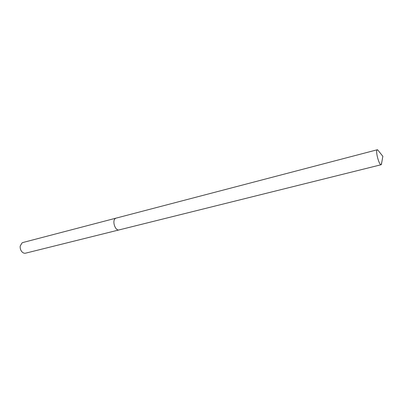 <?xml version="1.0" encoding="UTF-8"?>
<svg xmlns="http://www.w3.org/2000/svg" width="403" height="403" viewBox="0 0 403 403"><rect width="100%" height="100%" fill="white"/><g stroke="black" fill="none" stroke-linecap="round" stroke-linejoin="round"><path stroke-width="0.6" d="M116.165 218.109L22.85 242.53L22.115 242.838L20.226 245.986C19.979 247.971 20.437 249.774 21.606 251.401C22.805 252.872 24.125 253.467 25.565 253.175L112.568 231.534M114.256 231.105L119.147 229.896C115.203 231.231 111.767 220.486 115.48 218.411L116.14 218.114L115.48 218.411C111.767 220.486 115.203 231.231 119.147 229.896L119.172 229.891M20.296 248.45L20.488 249.205M378.931 151.427L377.621 149.795L377.012 149.992C375.43 151.81 379.299 165.648 381.127 164.736L381.757 162.49M114.19 231.131L112.452 231.564M381.389 164.55L382.85 156.319L377.621 149.795M116.14 218.114L377.304 149.755M119.147 229.896L381.127 164.736"/></g></svg>
